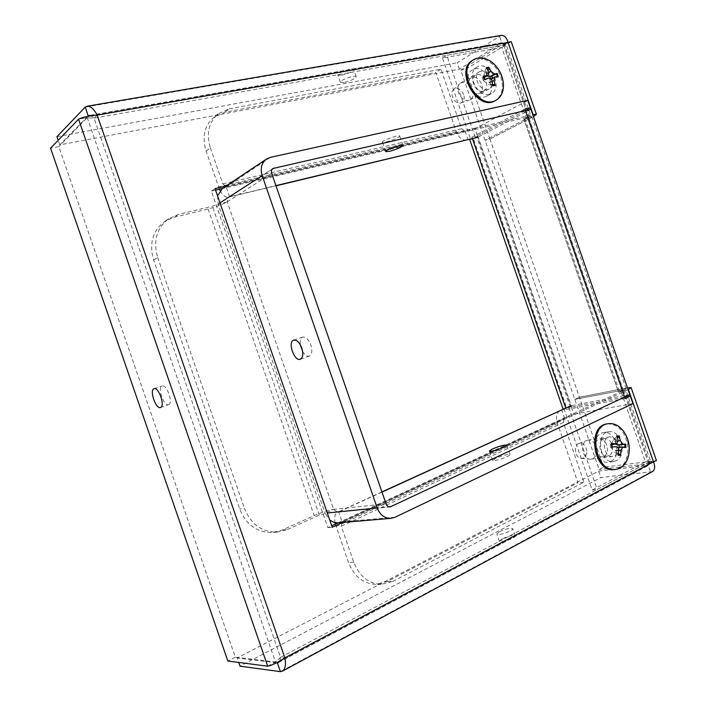 <?xml version="1.0" encoding="UTF-8"?>
<svg xmlns="http://www.w3.org/2000/svg" width="707" height="707" viewBox="0 0 707 707"><rect width="100%" height="100%" fill="white"/><g stroke="black" fill="none" stroke-linecap="round" stroke-linejoin="round"><path stroke-width="0.53" stroke-dasharray="3.54 2.65" d="M341.569 75.287C348.648 73.528 352.687 71.584 353.703 69.436C353.12 67.156 336.514 73.068 337.902 75.057L341.569 75.287M344.053 82.463L340.394 82.277C339.033 80.351 355.648 74.447 356.204 76.665C355.17 78.76 351.123 80.695 344.053 82.463M499.61 531.637C506.274 528.668 510.648 527.669 512.743 528.659C513.662 530.701 496.941 536.348 496.844 534.024L499.61 531.637M502.103 538.831L499.345 541.262C499.478 543.648 516.198 538.009 515.253 535.897C513.141 534.863 508.757 535.835 502.103 538.831M168.54 404.669L168.566 404.66C173.533 403.458 166.79 383.892 162.142 386.004C157.157 387.215 163.847 406.702 168.54 404.669M484.746 96.93L487.035 96.064C499.575 89.727 484.136 62.039 472.382 69.94C461.477 75.64 472.806 100.306 484.746 96.93M489.226 94.376C477.269 97.752 465.878 72.945 476.81 67.245C488.581 59.326 504.082 87.164 491.515 93.518L489.226 94.376M611.042 461.335C622.54 456.236 615.709 429.936 603.592 432.569C589.885 433.868 594.781 464.614 608.374 462.166L611.042 461.335M616.186 460.699L613.517 461.53C599.898 463.978 594.958 433.082 608.7 431.783C620.826 429.131 627.701 455.573 616.186 460.699M627.471 387.825L579.422 397.246L574.8 399.34L624.246 389.902L623.309 390.529L648.239 462.431L280.538 657.386L94.084 118.21L503.605 45.177L504.4 44.17L503.198 43.896L460.725 70.143L599.129 469.545L603.663 467.203L656.432 460.602M653.454 461.812L648.239 462.431L649.494 462.74L648.717 463.712L599.129 469.545M623.141 389.928L648.717 463.712L653.312 461.273L627.825 387.754M511.17 41.563L465.736 69.189L489.951 139.058L485.02 140.251L528.739 117.592L529.623 116.911L528.474 116.973L531.037 116.372L523.922 119.333L618.263 391.51L619.217 390.883L574.8 399.34L579.422 397.246L603.663 467.203M652.42 471.613L600.941 477.543L239.991 666.162M648.239 462.431L648.319 465.356L598.714 471.109L237.154 657.952L238.701 662.432M276.623 662.795L237.154 657.952M279.698 661.16L280.538 657.386L284.85 657.881M279.088 661.991L648.319 465.356L650.661 472.117L280.432 671.65M598.714 471.109L600.941 477.543M280.538 657.386L275.483 662.061L235.325 657.165L58.814 146.623L50.559 148.196M97.159 115.135L94.084 118.21L87.235 117.671L58.814 146.623M267.706 666.197L275.483 662.061L87.235 117.671L78.565 119.209M235.325 657.165L227.848 661.018M529.225 118.758L622.805 388.735L579.422 397.246L489.951 139.058L485.02 140.251L524.205 119.943L525.071 119.271L523.931 119.359L528.483 117L531.832 116.761L529.225 118.758L489.951 139.058L533.44 116.575M528.739 117.592L503.198 43.896L508.306 42.986L533.767 116.416M87.756 116.328L59.768 144.882L459.426 69.171L501.864 42.853L503.605 45.177L508.077 42.429M460.725 70.143L465.736 69.189M459.426 69.171L457.199 62.746L501.254 35.394M90.169 115.497L501.864 42.853L499.522 36.101L85.202 107.102M94.084 118.21L91.017 115.736M59.768 144.882L58.186 140.304M56.94 136.69L457.199 62.746M215.573 190.103L211.393 191.076L327.827 527.608L331.724 525.805M338.034 522.871L623.309 390.529L528.491 116.991L222.29 188.53M327.827 527.608L332.228 527.254M628.108 389.672L342.462 522.491M225.993 186.056L532.786 114.675M211.393 191.076L215.052 188.601M495.704 458.339L492.646 460.46C492.487 462.316 510.772 456.165 510.03 454.61C507.865 454.027 503.092 455.273 495.704 458.339M386.146 142.01C393.843 139.862 398.359 137.883 399.685 136.053C399.296 134.33 381.135 140.799 382.416 142.204L386.146 142.01M302.631 351.467C304.832 355.073 307.05 356.602 309.295 356.072C312.008 354.49 312.512 350.76 310.815 344.892C308.544 339.254 305.848 336.656 302.746 337.08C300.652 338.034 299.848 340.615 300.334 344.813M335.312 524.134L348.445 562.427C353.951 576.32 363.018 583.62 375.664 584.327L387.215 581.481L577.972 482.766L557.443 423.528C555.561 417.13 556.515 412.755 560.306 410.405M387.215 581.481L392.738 581.463L381.144 584.336C368.444 583.62 359.315 576.267 353.774 562.268L341.295 526.202L342.082 521.837L338.653 511.912L337.46 512.239C334.915 513.733 334.093 517.197 334.994 522.641M392.738 581.463L584.009 482.13L563.346 422.503L564.186 418.615L573.854 414.196L570.92 405.747L629.822 394.621M153.605 259.964L157.688 257.445C152.986 240.928 156.689 227.999 168.814 218.649L178.376 214.442L212.427 206.17L227.23 201.84C222.652 204.464 216.28 206.842 208.097 208.98L174.214 217.235L164.704 221.432C152.641 230.729 148.947 243.579 153.605 259.964L239.735 509.005C246.266 524.912 257.224 532.742 272.602 532.495L282.385 529.958L314.173 515.58C321.932 512.221 328.419 510.145 333.633 509.34L325.114 513.211L329.727 520.034M282.385 529.958L287.378 529.552L277.542 532.106C262.085 532.353 251.065 524.461 244.481 508.421L239.735 509.005M157.688 257.445L244.481 508.421M287.378 529.552L319.299 515.076L327.288 512.99M466.611 140.136C462.201 140.622 458.772 137.785 456.307 131.635L435.804 72.468L224.844 112.272L213.832 117.274C204.456 125.616 201.884 136.893 206.117 151.086L219.426 189.202M206.117 151.086L210.394 147.878C206.126 133.579 208.698 122.24 218.118 113.854L229.174 108.843L224.844 112.272M210.394 147.878L222.855 183.891L226.16 186.816L229.589 196.732L275.916 185.632M229.174 108.843L440.938 69.215L461.565 128.762L465.047 131.122L226.16 186.816L222.466 188.416M220.08 190.563C222.723 195.388 225.506 197.615 228.423 197.226L273.035 168.469M440.938 69.215L435.804 72.468M584.009 482.13L577.972 482.766M217.562 195.839L218.145 204.04L325.114 513.211M381.983 492.107L338.653 511.912L337.593 512.204L333.633 509.34L227.23 201.84L228.555 197.173M530.93 109.338L477.888 137.255L474.954 128.807L465.047 131.122M465.065 131.113L468.007 139.615M474.954 128.807L527.82 100.359M564.637 418.473L561.685 409.963M632.942 403.6L573.854 414.196M338.291 522.853L342.082 521.837L564.619 418.482M478.321 93.713L479.708 93.191C487.026 89.444 478.003 73.325 471.127 77.911C464.711 81.225 471.286 95.666 478.321 93.713M482.748 91.159C475.696 93.112 469.086 78.592 475.528 75.269C482.404 70.673 491.462 86.881 484.136 90.637L482.748 91.159M603.955 456.227C610.707 453.284 606.765 437.872 599.651 439.383C591.556 440.125 594.428 458.18 602.435 456.695L603.955 456.227M609.036 455.555L607.516 456.033C599.501 457.517 596.593 439.374 604.706 438.632C611.829 437.12 615.797 452.604 609.036 455.555M530.427 107.879L477.393 135.894L476.589 136.531L477.888 136.424L473.443 138.775L469.536 139.093L471.896 137.202L524.797 109.161M625.103 398.536L566.245 409.477L563.223 409.477L566.484 407.347L473.434 138.749L470.668 139.412L475.122 137.061L477.897 136.398L473.434 138.749M630.326 396.079L571.38 407.117L570.355 407.117L571.459 406.401L566.484 407.347M571.459 406.401L568.879 407.612L563.93 408.54L566.501 407.338M571.468 406.428L566.51 407.356M526.476 118.741L501.758 47.413L442.485 58.062L470.668 139.412M625.695 389.451L618.272 391.537L625.695 389.451L650.573 461.229L597.247 489.5L568.879 407.612M563.93 408.54L592.148 489.995L645.411 461.848L620.658 390.432M477.905 136.424L571.442 406.41M475.122 137.061L446.789 55.287L506.185 44.691L531.037 116.372M592.148 489.995L597.247 489.5M622.805 388.735L626.093 388.673L623.309 390.529M618.272 391.537L623.309 390.556M523.922 119.333L528.474 116.973M501.758 47.413L506.185 44.691M645.411 461.848L650.573 461.229M442.485 58.062L446.789 55.287M472.576 89.93C473.902 94.482 473.116 97.778 470.217 99.82L469.236 100.253C462.051 103.151 453.814 88.569 459.877 83.638L460.734 82.993C465.639 81.234 469.581 83.541 472.576 89.93M463.721 94.597C460.946 89.02 457.553 87.359 453.549 89.612C448.689 93.563 455.264 105.175 461.026 102.86C463.96 101.499 464.861 98.741 463.721 94.597M491.436 78.884C492.797 83.532 492.019 86.89 489.094 88.949C481.494 93.925 471.419 75.985 479.443 71.716C484.392 69.958 488.387 72.344 491.436 78.884M486.372 67.607L484.463 72.574L483.597 78.026L482.492 77.911L483.455 80.695L484.304 79.546M482.492 77.911L483.597 76.338M492.717 85.909L492.266 85.22L488.634 84.61L490.764 84.177L489.651 82.975C488.51 81.747 488.652 80.633 490.066 79.644L498.329 76.736M492.585 84.433L490.764 84.177M492.576 78.212L492.708 78.839M484.463 72.574L486.602 72.158L487.865 69.887M483.455 80.695L488.634 84.61M486.973 75.967L486.602 72.158M493.663 63.727L499.628 71.389L502.96 80.404M472.621 60.307C481.485 54.333 496.447 63.365 500.821 76.992C504.047 87.96 502.173 95.843 495.209 100.659M596.805 449.882C596.832 455.14 594.941 458.242 591.132 459.179L590.053 459.205C582.232 459.108 579.616 442.555 587.049 440.355L588.091 440.09C592.908 440.178 595.815 443.439 596.805 449.882M586.828 451.013C585.829 445.313 583.231 442.785 579.006 443.422C573.05 445.198 575.118 458.383 581.384 458.463C584.936 458.233 586.748 455.75 586.828 451.013M618.475 446.886C618.528 452.259 616.628 455.432 612.801 456.377C603.84 458.03 600.579 437.695 609.637 436.864C614.498 436.961 617.441 440.302 618.475 446.886M616.778 435.821L616.637 436.705L613.543 439.648L611.113 444.676L610.256 444.411L610.459 447.363L611.679 447.01M610.256 444.411L611.838 443.66M618.095 455.246L617.838 454.424L614.401 452.427L616.566 452.507L615.788 450.969C614.966 449.219 615.505 448.123 617.423 447.681L625.889 447.575M618.422 453.505L616.566 452.507M613.543 439.648L615.7 439.745L617.538 438.146M610.459 447.363L611.051 447.381L614.401 452.427M615.355 444.023L615.7 439.745M625.854 434.991L629.186 447.098L628.93 453.735M607.145 423.882C618.59 424.006 625.545 431.8 627.993 447.266C628.134 459.957 623.654 467.389 614.542 469.572M503.605 45.177L528.491 116.991M353.774 562.268L348.445 562.427M563.346 422.503L341.295 526.202M319.299 515.076L212.427 206.17M178.376 214.442L174.214 217.235M222.855 183.891L461.565 128.762M208.097 208.98L314.173 515.58M456.307 131.635L218.49 186.834M336.055 526.627L557.443 423.528M227.23 201.84L271.691 173.427M272.177 169.265L229.589 196.732M226.16 186.816L270.428 157.369M395.001 517.259L342.082 521.837M338.653 511.912L389.071 506.822M386.04 503.826L333.633 509.34M219.983 202.856L218.145 204.04M471.896 137.202L472.373 138.572M565.768 408.098L566.245 409.477M571.38 407.117L477.393 135.894M618.13 390.9L524.205 119.943M492.063 80.792L487.68 83.373M488.528 78.115L484.083 80.66M492.187 81.499L489.651 82.975M495.457 76.727L491.003 79.272M489.209 72.414L486.531 73.988M483.959 77.62L483.19 78.088M488.935 71.761L484.56 74.376M618.837 450.2L613.782 450.898M616.142 446.744L611.051 447.381M618.802 450.571L615.788 450.969M623.15 447.018L618.051 447.655M618.245 440.991L615.143 441.433M611.838 444.5L610.866 444.65M618.183 440.611L613.146 441.345M356.204 76.665L353.703 69.436M340.394 82.277L337.902 75.057M515.253 535.897L512.743 528.659M499.345 541.262L496.844 534.024M160.533 407.488L168.566 404.66M154.064 388.735L162.142 386.004M476.81 67.245L472.382 69.94M491.515 93.518L487.035 96.064M608.7 431.783L603.592 432.569M613.517 461.53L608.374 462.166M649.618 462.272L653.436 461.521L649.813 463.129M649.494 462.74L624.246 389.902M278.364 662.565L648.717 465.286M88.64 117.742L85.291 118.016M273.636 663.042L276.587 661.089M504.347 43.693L508.112 42.738L504.727 44.488M529.623 116.911L504.4 44.17M502.226 42.659L89.206 115.497M510.03 454.61L506.76 445.171M492.646 460.46L489.403 451.093M402.955 145.483L399.685 136.053M385.66 151.563L382.416 142.204M300.307 359.227L309.295 356.072M293.723 340.129L302.746 337.08M381.144 584.336L375.664 584.327M277.542 532.106L272.602 532.495M168.814 218.649L164.704 221.432M218.118 113.854L213.832 117.274M228.423 197.226L275.977 185.826M225.789 186.975L464.614 131.29M381.921 491.922L337.46 512.239M564.186 418.615L341.711 521.943M337.593 512.204L390.211 506.901M475.528 75.269L471.127 77.911M484.136 90.637L479.708 93.191M604.706 438.632L599.651 439.383M607.516 456.033L602.435 456.695M570.355 407.117L476.589 136.531M626.093 388.673L531.832 116.761M619.217 390.883L525.071 119.271M461.026 102.86L469.236 100.253M453.549 89.612L459.877 83.638M479.443 71.716L460.734 82.993M489.094 88.949L470.217 99.82M491.206 78.99L490.066 79.644M581.384 458.463L590.053 459.205M579.006 443.422L587.049 440.355M609.637 436.864L588.091 440.09M612.801 456.377L591.132 459.179M618.059 447.602L617.423 447.681M611.838 444.57L611.113 444.676"/><path stroke-width="1.06" d="M160.507 407.497C155.858 409.503 149.142 389.928 154.064 388.735C158.668 386.641 165.447 406.295 160.533 407.488L160.507 407.497M631.157 387.683L656.441 460.602L653.454 461.812L628.399 389.539L631.157 387.683L627.471 387.825M87.191 106.218L501.245 35.385C504.356 35.244 506.627 37.595 508.077 42.429L97.159 115.135L284.85 657.881L653.454 461.812C655.336 466.54 654.991 469.81 652.42 471.613L282.5 671.12C285.372 669.008 286.158 664.598 284.85 657.881C277.674 662.574 271.965 665.34 267.706 666.197L227.848 661.018L50.559 148.196L78.565 119.209C82.427 117.221 88.622 115.86 97.159 115.135C94.058 109.09 90.735 106.121 87.191 106.227L85.202 107.102L56.94 136.69L58.186 140.304M238.701 662.432L239.991 666.162L280.432 671.65L282.491 671.102M279.698 661.16L278.364 662.556L276.623 662.795M279.088 661.991L277.4 662.892L280.432 671.65M533.44 116.575L536.419 114.384L533.096 114.605L508.077 42.429L511.17 41.563M91.017 115.736L89.206 115.497L87.756 116.328M90.169 115.497L88.225 115.842L85.202 107.102M331.724 525.805L338.034 522.871M342.462 522.491L332.228 527.254L215.052 188.601L225.993 186.056M222.29 188.53L215.573 190.103M492.461 448.972C499.858 445.931 504.621 444.668 506.76 445.171C507.467 446.63 489.191 452.798 489.377 451.039L492.461 448.972M389.38 151.369L385.677 151.616C384.431 150.308 402.592 143.848 402.955 145.483C401.603 147.233 397.078 149.195 389.38 151.369M300.334 344.813L302.631 351.467M301.774 348.012C303.489 353.907 302.994 357.645 300.307 359.227C294.289 361.825 287.387 341.781 293.723 340.129C296.807 339.714 299.485 342.338 301.774 348.012M275.916 185.632L468.007 139.615L275.977 185.826M219.426 189.202L220.08 190.563M334.994 522.641L335.312 524.134M381.921 491.922L561.676 409.972L381.983 492.107M266.566 159.004C261.546 162.866 260.088 168.407 262.182 175.628L377.193 507.953C380.039 514.979 384.661 518.443 391.051 518.337L395.001 517.259L632.942 403.6L629.822 394.621L390.211 506.901C388.284 506.963 386.897 505.938 386.04 503.826L271.691 173.427C271.064 171.262 271.506 169.609 273.035 168.469L530.93 109.338L527.82 100.359L270.428 157.369L266.566 159.004L222.466 188.416L217.562 195.839M468.007 139.615L477.888 137.255M570.92 405.747L561.685 409.963M329.727 520.034L333.81 522.323L337.646 522.888L391.051 518.337M630.326 396.079L625.103 398.536L524.797 109.161L530.427 107.879L630.326 396.079M492.576 78.212L491.745 76.073L497.215 73.501L494.52 74.041L491.003 71.354L488.864 67.121L486.372 67.607L488.935 71.761L488.369 75.119L483.173 76.276L484.657 79.414M492.585 84.433L494.67 84.725L495.2 85.397L494.131 80.377L494.891 76.895L498.329 76.736L497.215 73.501M483.173 76.276L484.304 79.546L488.528 78.115C490.296 77.823 491.471 78.716 492.063 80.792L492.717 85.909L495.2 85.397M488.864 67.121L487.865 69.887M491.745 76.073L490.11 76.71L486.973 75.967M502.96 80.404L503.428 84.018C503.711 91.592 501.325 96.947 496.252 100.076C478.586 111.459 455.087 69.79 473.646 59.671C478.878 56.746 484.613 57.347 490.861 61.465L493.663 63.727M496.252 100.076L495.209 100.659C477.543 112.033 454.071 70.417 472.621 60.307L473.646 59.671M619.853 447.381L619.624 444.8L625.651 444.137L622.955 444.164L620.278 440.708L619.297 435.936L616.778 435.821L618.183 440.611L616.477 443.855L611.449 443.545L612.059 446.983M618.422 453.505L620.622 455.335L620.932 450.279L622.796 447.01L625.889 447.575L625.651 444.137M611.449 443.545L611.679 447.01L616.142 446.744C617.918 446.904 618.811 448.061 618.837 450.2L618.095 455.246L620.622 455.335M619.297 435.936L617.538 438.146M619.624 444.8L617.865 444.942L615.355 444.023M628.93 453.735L628.134 457.279C625.81 464.419 621.674 468.467 615.744 469.43C594.896 473.045 587.384 425.764 608.32 423.687C614.268 422.989 619.482 425.711 623.972 431.844L625.854 434.991M615.744 469.43L614.542 469.572C593.703 473.186 586.209 425.959 607.145 423.882L608.32 423.687M267.706 666.197L78.565 119.209M274.113 168.01L272.177 169.265M389.071 506.822L391.307 506.601M327.288 512.99L377.193 507.953M262.182 175.628L219.983 202.856M472.373 138.572L565.768 408.098M494.67 84.725L492.664 85.22M496.402 73.802L497.445 76.701M486.884 68.358L488.891 68.066M494.131 80.377L492.187 81.499M491.003 71.354L489.209 72.414M487.591 75.41L483.959 77.62M494.52 74.041L490.11 76.71M620.278 454.504L618.245 454.521M624.794 444.199L625.032 447.372M617.07 436.634L619.076 436.82M620.932 450.279L618.802 450.571M620.278 440.708L618.245 440.991M615.947 443.863L611.838 444.5M622.955 444.164L617.865 444.942M536.419 114.384L511.179 41.554M563.161 409.291L469.589 139.244M484.693 79.405L483.615 76.294M494.891 76.895L491.206 78.99M488.369 75.119L484.012 77.779M503.428 84.027C502.562 74.58 498.373 67.059 490.861 61.465M612.094 446.983L611.873 443.634M622.796 447.01L618.059 447.602M616.477 443.855L611.838 444.57M628.134 457.279C630.529 448.247 629.142 439.772 623.972 431.844"/></g></svg>
